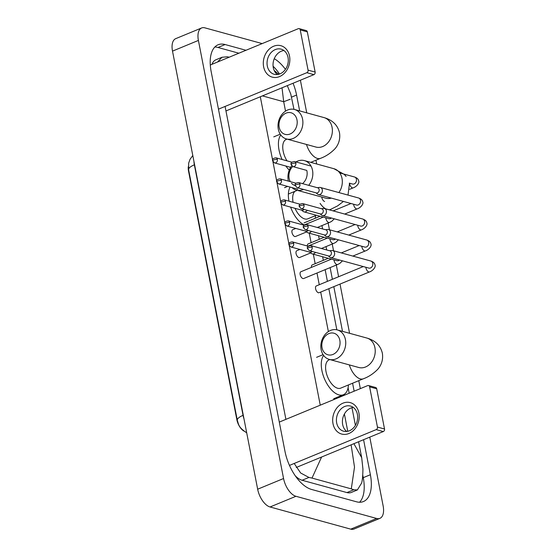 <?xml version="1.0" encoding="UTF-8"?>
<svg xmlns="http://www.w3.org/2000/svg" width="557" height="557" viewBox="0 0 557 557"><rect width="100%" height="100%" fill="white"/><g stroke="black" fill="none" stroke-linecap="round" stroke-linejoin="round"><path stroke-width="0.84" d="M188.301 166.668A11.001 5.612 67.6 0 0 188.524 171.048L236.836 419.609A11.001 5.612 67.6 0 0 244.015 431.111M358.903 412.995A16.292 13.027 105.4 0 1 348.898 433.506A16.292 13.027 105.4 0 1 333.002 423.682A16.292 13.027 105.4 0 1 343.001 403.164A16.292 13.027 105.4 0 1 358.903 412.995M336.679 422.909A13.034 10.423 -74.6 0 0 343.585 431.202A13.034 10.423 -74.6 0 0 354.141 427.163A13.034 10.423 -74.6 0 0 357.399 414.359A13.034 10.423 -74.6 0 0 350.492 406.067A13.034 10.423 -74.6 0 0 339.937 410.112A13.034 10.423 -74.6 0 0 336.679 422.909M346.739 431.459A13.034 10.423 105.4 0 1 342.666 424.559A13.034 10.423 105.4 0 1 353.333 407.459M289.473 465.408L376.191 429.621A2.04 1.629 -74.6 0 0 377.444 427.052L384.525 429.001A2.04 1.629 105.4 0 1 383.272 431.564L296.24 467.483M369.625 386.85A2.04 1.629 -74.6 0 0 368.546 385.555L375.627 387.498A2.04 1.629 105.4 0 1 376.706 388.793L369.625 386.85L377.444 427.052M368.546 385.555A2.04 1.629 -74.6 0 0 367.641 385.618L279.294 422.088M376.706 388.793L384.525 429.001M339.84 340.334A11.203 8.954 -74.6 0 0 328.909 333.58A11.203 8.954 -74.6 0 0 322.03 347.686A11.203 8.954 -74.6 0 0 332.961 354.44A11.203 8.954 -74.6 0 0 339.84 340.334M321.152 349.671A15.276 12.212 105.4 0 1 324.975 334.666A15.276 12.212 105.4 0 1 337.34 329.932A15.276 12.212 105.4 0 1 345.437 339.645A15.276 12.212 105.4 0 1 341.615 354.649A15.276 12.212 105.4 0 1 329.25 359.39A15.276 12.212 105.4 0 1 321.152 349.671M329.869 359.557L329.027 359.906A15.276 7.798 67.6 0 0 326.68 374.304A15.276 7.798 67.6 0 0 337.619 388.25A15.276 7.798 67.6 0 0 340.682 388.145L363.345 378.788C368.449 376.929 373.12 373.893 377.368 369.681C379.707 367.279 383.655 361.66 382.353 353.201C380.508 345.528 375.341 340.473 366.84 338.036L337.34 329.932M348.417 384.95A22.405 11.439 -112.4 0 1 343.404 394.732A22.405 11.439 -112.4 0 1 338.914 394.885A22.405 11.439 -112.4 0 1 323.93 377.5A22.405 11.439 -112.4 0 1 323.631 355.443M292.69 166.508A11.203 8.954 -74.6 0 0 289.118 178.365A11.203 8.954 -74.6 0 0 290.315 181.645M288.415 181.122A15.276 12.212 105.4 0 1 288.241 180.35A15.276 12.212 105.4 0 1 291.715 165.784M295.962 161.948A15.276 12.212 105.4 0 1 304.428 160.611A15.276 12.212 105.4 0 1 312.526 170.331A15.276 12.212 105.4 0 1 308.696 185.335M295.008 208.318A15.276 7.798 67.6 0 0 304.707 218.929A15.276 7.798 67.6 0 0 307.77 218.824L316.418 215.26M315.506 215.636A22.405 11.439 -112.4 0 1 315.199 218.302M294.938 191.33A15.276 7.798 67.6 0 0 293.1 202.302M304.296 224.937A22.405 11.439 -112.4 0 1 290.615 207.113M288.972 201.168A22.405 11.439 -112.4 0 1 290.093 187.075M303.516 189.401A15.276 12.212 105.4 0 1 296.338 190.069A15.276 12.212 105.4 0 1 292.035 187.612M291.485 183.267A11.203 8.954 -74.6 0 0 295.224 185.537M302.514 183.636A11.203 8.954 -74.6 0 0 306.928 171.013M296.985 119.887A11.203 8.954 -74.6 0 0 286.061 113.134A11.203 8.954 -74.6 0 0 279.182 127.233A11.203 8.954 -74.6 0 0 290.113 133.993A11.203 8.954 -74.6 0 0 296.985 119.887M278.305 129.224A15.276 12.212 105.4 0 1 282.127 114.22A15.276 12.212 105.4 0 1 294.493 109.478A15.276 12.212 105.4 0 1 302.583 119.198A15.276 12.212 105.4 0 1 298.768 134.202A15.276 12.212 105.4 0 1 286.395 138.937A15.276 12.212 105.4 0 1 278.305 129.224M287.022 139.111L286.18 139.459A15.276 7.798 67.6 0 0 286.994 160.848M289.278 170.108A22.405 11.439 -112.4 0 1 285.845 166.021M282.114 159.504A22.405 11.439 -112.4 0 1 280.777 134.996M363.275 266.552L316.32 285.936A3.669 1.873 67.6 0 0 315.756 289.389A3.669 1.873 67.6 0 0 318.381 292.738A3.669 1.873 67.6 0 0 319.119 292.71L369.493 271.92A3.669 1.873 67.6 0 1 368.762 271.941A3.669 1.873 67.6 0 1 366.019 268.161A3.669 1.873 67.6 0 1 365.879 267.269M328.24 255.872L329.793 257.139A3.669 2.931 -74.6 0 0 330.677 257.599A3.669 2.931 -74.6 0 0 332.313 257.473A3.669 2.931 -74.6 0 0 334.569 252.857A3.669 2.931 -74.6 0 0 332.626 250.525A3.669 2.931 -74.6 0 0 331.631 250.469L329.647 250.761M312.192 247.266A2.646 2.117 -74.6 0 1 311.53 249.87A2.646 2.117 -74.6 0 1 309.386 250.692L328.588 255.969A2.646 2.117 -74.6 0 0 329.772 255.879A2.646 2.117 -74.6 0 0 331.394 252.544A2.646 2.117 -74.6 0 0 329.995 250.859L310.785 245.581C307.924 245.992 306.823 247.016 307.485 248.638A2.646 0.836 169 0 1 308.55 247.712A2.646 0.836 -11 0 1 312.192 247.266A2.646 2.117 -74.6 0 0 310.785 245.581M324.16 234.859L325.713 236.126A3.669 2.931 -74.6 0 0 326.597 236.586A3.669 2.931 -74.6 0 0 328.233 236.46A3.669 2.931 -74.6 0 0 330.482 231.844A3.669 2.931 -74.6 0 0 328.539 229.512A3.669 2.931 -74.6 0 0 327.544 229.456L325.56 229.749M308.105 226.253A2.646 2.117 -74.6 0 1 307.443 228.857A2.646 2.117 -74.6 0 1 305.299 229.679L324.508 234.957A2.646 2.117 -74.6 0 0 325.685 234.866A2.646 2.117 -74.6 0 0 327.314 231.531A2.646 2.117 -74.6 0 0 325.908 229.846L306.705 224.568C303.837 224.979 302.736 226.003 303.405 227.625A2.646 0.836 169 0 1 304.47 226.699A2.646 0.836 -11 0 1 308.105 226.253A2.646 2.117 -74.6 0 0 306.705 224.568M328.275 258.302L312.233 264.916A3.669 1.873 67.6 0 0 311.454 267.381M320.073 213.846L321.626 215.113A3.669 2.931 -74.6 0 0 322.51 215.573A3.669 2.931 -74.6 0 0 324.146 215.448A3.669 2.931 -74.6 0 0 326.395 210.831A3.669 2.931 -74.6 0 0 324.453 208.499A3.669 2.931 -74.6 0 0 323.457 208.443L321.473 208.736M304.025 205.241A2.646 2.117 -74.6 0 1 303.356 207.845A2.646 2.117 -74.6 0 1 301.219 208.659L320.421 213.944A2.646 2.117 -74.6 0 0 321.605 213.853A2.646 2.117 -74.6 0 0 323.227 210.518A2.646 2.117 -74.6 0 0 321.828 208.833L302.618 203.556C299.757 203.966 298.656 204.99 299.318 206.612A2.646 0.836 169 0 1 300.383 205.686A2.646 0.836 -11 0 1 304.025 205.241A2.646 2.117 -74.6 0 0 302.618 203.556M324.188 237.289L308.153 243.903A3.669 1.873 67.6 0 0 307.332 245.999M315.986 192.833L317.539 194.101A3.669 2.931 -74.6 0 0 318.43 194.56A3.669 2.931 -74.6 0 0 320.059 194.435A3.669 2.931 -74.6 0 0 322.315 189.819A3.669 2.931 -74.6 0 0 320.372 187.486A3.669 2.931 -74.6 0 0 319.377 187.43L317.393 187.723M299.938 184.228A2.646 2.117 -74.6 0 1 299.276 186.825A2.646 2.117 -74.6 0 1 297.132 187.646L316.334 192.924A2.646 2.117 -74.6 0 0 317.518 192.84A2.646 2.117 -74.6 0 0 319.14 189.505A2.646 2.117 -74.6 0 0 317.741 187.82L298.531 182.543C295.67 182.954 294.569 183.977 295.231 185.599A2.646 0.836 169 0 1 296.296 184.673A2.646 0.836 -11 0 1 299.938 184.228A2.646 2.117 -74.6 0 0 298.531 182.543M331.38 259.151L300.877 271.746A3.669 1.873 67.6 0 0 300.314 275.2A3.669 1.873 67.6 0 0 302.938 278.549A3.669 1.873 67.6 0 0 303.669 278.521L337.605 264.519A3.669 1.873 67.6 0 1 336.867 264.54A3.669 1.873 67.6 0 1 334.123 260.76A3.669 1.873 67.6 0 1 333.991 259.868M309.755 252.154L311.307 253.421A3.669 2.931 -74.6 0 0 312.192 253.881A3.669 2.931 -74.6 0 0 313.828 253.755A3.669 2.931 -74.6 0 0 315.443 252.356M290.893 246.974L288.999 244.92A2.646 0.836 169 0 1 290.065 243.994A2.646 0.836 -11 0 1 293.699 243.548A2.646 2.117 -74.6 0 1 293.038 246.152A2.646 2.117 -74.6 0 1 290.893 246.974L310.103 252.251A2.646 2.117 -74.6 0 0 311.279 252.161A2.646 2.117 -74.6 0 0 312.212 251.465M299.903 249.445L296.79 250.734A3.669 1.873 67.6 0 0 296.227 254.187A3.669 1.873 67.6 0 0 298.851 257.536A3.669 1.873 67.6 0 0 299.589 257.508L310.695 252.92M305.668 231.141L307.22 232.408A3.669 2.931 -74.6 0 0 308.105 232.868A3.669 2.931 -74.6 0 0 309.741 232.742A3.669 2.931 -74.6 0 0 311.356 231.343M286.813 225.954L284.912 223.907A2.646 0.836 169 0 1 285.978 222.981A2.646 0.836 -11 0 1 289.619 222.535A2.646 2.117 -74.6 0 1 288.958 225.139A2.646 2.117 -74.6 0 1 286.813 225.954L306.016 231.239A2.646 2.117 -74.6 0 0 307.199 231.148A2.646 2.117 -74.6 0 0 308.125 230.452M295.816 228.433L292.704 229.714A3.669 1.873 67.6 0 0 292.147 233.174A3.669 1.873 67.6 0 0 294.771 236.516A3.669 1.873 67.6 0 0 295.502 236.495L306.615 231.907M301.581 210.128L303.14 211.395A3.669 2.931 -74.6 0 0 304.025 211.855A3.669 2.931 -74.6 0 0 305.654 211.73A3.669 2.931 -74.6 0 0 307.269 210.33M282.726 204.941L280.825 202.894A2.646 0.836 169 0 1 281.898 201.968A2.646 0.836 -11 0 1 285.532 201.523A2.646 2.117 -74.6 0 1 284.871 204.12A2.646 2.117 -74.6 0 1 282.726 204.941L301.936 210.219A2.646 2.117 -74.6 0 0 303.112 210.135A2.646 2.117 -74.6 0 0 304.045 209.439M289.522 56.069A16.292 13.027 105.4 0 1 279.523 76.588A16.292 13.027 105.4 0 1 263.621 66.763A16.292 13.027 105.4 0 1 273.626 46.245A16.292 13.027 105.4 0 1 289.522 56.069M267.304 65.991A13.034 10.423 -74.6 0 0 274.211 74.283A13.034 10.423 -74.6 0 0 284.759 70.238A13.034 10.423 -74.6 0 0 288.025 57.441A13.034 10.423 -74.6 0 0 281.118 49.148A13.034 10.423 -74.6 0 0 270.563 53.187A13.034 10.423 -74.6 0 0 267.304 65.991M277.358 74.534A13.034 10.423 105.4 0 1 273.292 67.634A13.034 10.423 105.4 0 1 283.952 50.541M218.469 109.165L306.816 72.695A2.04 1.629 -74.6 0 0 308.063 70.133L315.144 72.076A2.04 1.629 105.4 0 1 313.89 74.645L225.961 110.94M300.251 29.925A2.04 1.629 -74.6 0 0 299.172 28.63L306.246 30.579A2.04 1.629 105.4 0 1 307.325 31.874L300.251 29.925L308.063 70.133M299.172 28.63A2.04 1.629 -74.6 0 0 298.26 28.699L210.288 65.009M307.325 31.874L315.144 72.076M369.771 437.141L383.132 505.881A16.292 8.32 -112.4 0 1 379.909 518.351A16.292 8.32 -112.4 0 1 376.643 518.463L295.948 496.287A16.292 8.32 -112.4 0 1 283.562 478.519L198.403 40.431A16.292 8.32 -112.4 0 1 201.627 27.961A16.292 8.32 -112.4 0 1 204.892 27.85L262.18 43.592M379.909 518.351L354.008 529.039A16.292 8.32 -112.4 0 1 350.743 529.15L270.048 506.974A16.292 8.32 -112.4 0 1 257.661 489.206L172.503 51.119A16.292 8.32 -112.4 0 1 175.727 38.649L201.627 27.961M300.39 80.215L306.733 112.841M315.944 160.221L316.668 163.974M328.15 223.023L329.459 229.769M332.23 244.036L333.546 250.782M336.317 265.048L338.593 276.738M340.021 284.084L349.58 333.295M358.792 380.675L360.337 388.633M245.992 50.276L225.112 44.539A35.028 17.887 67.6 0 0 218.086 44.776A35.028 17.887 67.6 0 0 211.159 71.581L284.961 451.261A35.028 17.887 67.6 0 0 311.593 489.457L356.424 501.773A35.028 17.887 67.6 0 0 363.449 501.537A35.028 17.887 67.6 0 0 370.377 474.731L363.568 439.696M299.652 110.899L296.575 95.052A35.028 17.887 67.6 0 0 293.059 83.244M285.435 69.353A35.028 17.887 67.6 0 0 274.253 58.701M354.141 391.195L352.588 383.23M342.506 331.345L333.817 286.646M332.39 279.301L330.113 267.611M326.68 249.954L326.033 246.591M322.6 228.934L321.946 225.578M279.537 74.039A35.028 17.887 67.6 0 0 273.09 66.234M359.571 502.247A35.028 17.887 67.6 0 0 363.255 477.669L362.76 475.149M238.869 53.214L217.989 47.477A35.028 17.887 67.6 0 0 214.842 47.004M217.585 61.994L221.971 57.274L215.935 59.766A21.995 11.231 67.6 0 0 211.987 64.306M295.356 475.915A21.995 11.231 67.6 0 0 302.11 480.259L346.941 492.576A21.995 11.231 67.6 0 0 351.356 492.43L357.385 489.937L353.772 489.756L351.293 488.872L354.51 467.128L351.126 444.834M321.598 457.019L312.011 478.08L308.94 477.44L300.648 472.99L294.193 463.466M285.908 419.351L225.084 106.429M221.971 57.274L227.179 56.793L229.247 57.183M353.904 443.685L361.702 457.715L362.927 469.001C362.837 475.657 362.405 480.343 361.618 483.051L357.385 489.937M312.011 478.08L351.293 488.872M290.239 99.23L283.701 101.736L282.023 87.797M188.656 169.948A14.259 4.512 -11 0 1 188.621 169.808A14.259 4.512 -11 0 1 194.358 164.816L243.054 415.341A14.259 4.512 169 0 0 237.317 420.333L188.621 169.808L188.642 163.215L190.055 159.253L192.799 155.528M193.933 161.349A16.292 8.32 67.6 0 0 194.358 164.816L194.588 164.726M246.667 432.671A14.259 10.444 117.9 0 1 245.985 432.35C238.243 427.045 238.702 424.357 237.317 420.333M243.284 415.25L243.054 415.341A16.292 8.32 67.6 0 0 244.001 418.955M383.272 431.564L376.191 429.621M349.336 364.905A15.276 7.798 67.6 0 0 360.282 378.892A15.276 7.798 67.6 0 0 363.345 378.788M329.25 359.39L358.757 367.495A15.276 12.212 -74.6 0 0 371.108 362.753A15.276 12.212 -74.6 0 0 374.931 347.749A15.276 12.212 -74.6 0 0 366.84 338.036M329.09 209.773A15.276 7.798 67.6 0 0 330.433 209.474L337.653 205.86L343.432 201.432M296.338 190.069L325.845 198.181A15.276 12.212 -74.6 0 0 331.359 198.111M338.865 192.569A15.276 12.212 -74.6 0 0 342.019 178.435A15.276 12.212 -74.6 0 0 333.922 168.715L304.428 160.611M320.087 203.368A15.276 7.798 67.6 0 0 325.546 208.798M306.482 144.458A15.276 7.798 67.6 0 0 317.434 158.446A15.276 7.798 67.6 0 0 320.498 158.341C325.601 156.482 330.273 153.447 334.52 149.234C336.853 146.832 340.8 141.206 339.498 132.754C337.66 125.081 332.487 120.02 323.986 117.583L294.493 109.478M286.395 138.937L315.903 147.048A15.276 12.212 -74.6 0 0 328.261 142.307A15.276 12.212 -74.6 0 0 332.076 127.302A15.276 12.212 -74.6 0 0 323.986 117.583M368.95 268.112L368.88 268.098A3.669 2.931 -74.6 0 0 371.846 266.956A3.669 2.931 -74.6 0 0 372.765 263.357A3.669 2.931 -74.6 0 0 372.717 263.148A3.669 2.931 -74.6 0 0 370.823 261.024L332.626 250.525M361.799 246.257A3.669 1.873 67.6 0 0 361.932 247.148A3.669 1.873 67.6 0 0 364.675 250.928A3.669 1.873 67.6 0 0 365.413 250.908L352.853 256.088M364.863 247.099L364.793 247.078A3.669 2.931 -74.6 0 0 367.766 245.943A3.669 2.931 -74.6 0 0 368.678 242.344A3.669 2.931 -74.6 0 0 368.637 242.135A3.669 2.931 -74.6 0 0 366.736 240.011L328.539 229.512M357.712 225.244A3.669 1.873 67.6 0 0 357.852 226.135A3.669 1.873 67.6 0 0 360.588 229.916A3.669 1.873 67.6 0 0 361.326 229.895L348.773 235.075M360.783 226.086L360.713 226.065A3.669 2.931 -74.6 0 0 363.679 224.931A3.669 2.931 -74.6 0 0 364.598 221.331A3.669 2.931 -74.6 0 0 364.55 221.122A3.669 2.931 -74.6 0 0 362.656 218.998L324.453 208.499M353.625 204.231A3.669 1.873 67.6 0 0 353.765 205.122A3.669 1.873 67.6 0 0 356.508 208.903A3.669 1.873 67.6 0 0 357.239 208.875L344.686 214.062M356.696 205.073L356.626 205.053A3.669 2.931 -74.6 0 0 359.592 203.918A3.669 2.931 -74.6 0 0 360.511 200.318A3.669 2.931 -74.6 0 0 360.463 200.102A3.669 2.931 -74.6 0 0 358.569 197.986L320.372 187.486M295.851 163.215A2.646 0.836 -11 0 0 292.216 163.661A2.646 0.836 169 0 0 291.151 164.587L293.045 166.634A2.646 2.117 -74.6 0 0 295.189 165.812A2.646 2.117 -74.6 0 0 295.851 163.215A2.646 2.117 -74.6 0 0 294.451 161.53L311.029 166.083M349.545 183.218A3.669 1.873 67.6 0 0 349.678 184.109A3.669 1.873 67.6 0 0 352.421 187.89A3.669 1.873 67.6 0 0 353.159 187.862L349.65 189.31M352.609 184.061L352.539 184.04A3.669 2.931 -74.6 0 0 355.512 182.905A3.669 2.931 -74.6 0 0 356.424 179.305A3.669 2.931 -74.6 0 0 356.383 179.089A3.669 2.931 -74.6 0 0 354.482 176.973L339.728 172.921M337.062 260.711L336.992 260.697A3.669 2.931 -74.6 0 0 339.505 260.022M293.699 243.548A2.646 2.117 -74.6 0 0 292.3 241.863L308.237 246.243M329.904 238.856A3.669 1.873 67.6 0 0 330.043 239.747A3.669 1.873 67.6 0 0 332.787 243.527A3.669 1.873 67.6 0 0 333.518 243.506L321.41 248.499M332.975 239.698L332.905 239.677A3.669 2.931 -74.6 0 0 335.418 239.009M289.619 222.535A2.646 2.117 -74.6 0 0 288.213 220.851L304.15 225.23M325.824 217.843A3.669 1.873 67.6 0 0 325.956 218.734A3.669 1.873 67.6 0 0 328.7 222.515A3.669 1.873 67.6 0 0 329.431 222.494L317.323 227.486M328.888 218.685L328.818 218.664A3.669 2.931 -74.6 0 0 331.338 217.996M285.532 201.523A2.646 2.117 -74.6 0 0 284.133 199.838L300.063 204.217M281.445 180.51A2.646 0.836 -11 0 0 277.811 180.955A2.646 0.836 169 0 0 276.745 181.881L278.639 183.928A2.646 2.117 -74.6 0 0 280.784 183.107A2.646 2.117 -74.6 0 0 281.445 180.51A2.646 2.117 -74.6 0 0 280.046 178.825L295.983 183.204M321.869 197.721A3.669 1.873 67.6 0 0 324.613 201.502M277.365 159.497A2.646 0.836 -11 0 0 273.724 159.943A2.646 0.836 169 0 0 272.658 160.869L274.559 162.916A2.646 2.117 -74.6 0 0 276.704 162.094A2.646 2.117 -74.6 0 0 277.365 159.497A2.646 2.117 -74.6 0 0 275.959 157.812L291.896 162.191M313.89 74.645L306.816 72.695M262.417 95.888L283.701 101.736L285.525 111.128M309.246 233.181L311.098 242.692M313.333 254.194L315.178 263.705M316.996 273.021L319.265 284.718M320.693 292.063L328.372 331.582M340.738 395.185L341.016 396.612M344.4 414.018L347.756 431.292M260.307 96.758L272.624 160.117M272.909 161.579L276.704 181.129M276.989 182.592L280.791 202.149M281.076 203.604L284.878 223.162M285.163 224.617L288.958 244.175M289.243 245.63L320.254 405.176M198.403 40.431L172.503 51.119M283.562 478.519L257.661 489.206M295.948 496.287L270.048 506.974M376.643 518.463L350.743 529.15M291.576 97.113L296.575 95.052M363.255 477.669L370.377 474.731M217.989 47.477L225.112 44.539M302.11 480.259L308.94 477.44M346.941 492.576L353.772 489.756M246.681 432.719L245.985 432.35M343.404 394.732L333.692 398.742M323.081 354.649L316.599 357.322M348.007 195.082L349.434 183.887M329.459 209.878L330.433 209.474M287.593 186.393L284.731 187.57M346.113 176.472L344.317 174.425L333.922 168.715M310.778 162.352L320.498 158.341M280.234 134.195L273.745 136.876M309.386 250.692L307.485 248.638M369.493 271.92C372.932 270.841 376.247 266.782 374.903 264.686C374.666 263.134 373.301 261.908 370.823 261.024M368.88 268.098L330.677 257.599M305.299 229.679L303.405 227.625M365.413 250.908C368.852 249.828 372.167 245.769 370.823 243.674C370.579 242.121 369.221 240.896 366.736 240.011M341.316 252.913L359.188 245.54M364.793 247.078L326.597 236.586M301.219 208.659L299.318 206.612M361.326 229.895C364.765 228.809 368.08 224.756 366.736 222.661C366.492 221.108 365.134 219.883 362.656 218.998M337.236 231.9L355.101 224.527M360.713 226.065L322.51 215.573M297.132 187.646L295.231 185.599M357.239 208.875C360.678 207.796 364 203.744 362.656 201.648C362.412 200.095 361.047 198.87 358.569 197.986M304.066 222.891L320.108 216.269M333.149 210.887L351.021 203.514M356.626 205.053L318.43 194.56M353.159 187.862C356.598 186.783 359.913 182.731 358.569 180.635C358.325 179.082 356.967 177.857 354.482 176.973M352.539 184.04L349.281 183.142M293.045 166.634L306.796 170.414M294.451 161.53C291.583 161.941 290.482 162.964 291.151 164.587M342.499 260.843L339.84 263.391L337.605 264.519M336.992 260.697L312.192 253.881M292.3 241.863C289.431 242.274 288.331 243.298 288.999 244.92M338.412 239.83L335.76 242.379L333.518 243.506M307.889 246.152L327.293 238.138M332.905 239.677L308.105 232.868M288.213 220.851C285.351 221.261 284.251 222.285 284.912 223.907M334.325 218.817L331.673 221.366L329.431 222.494M303.809 225.132L323.213 217.126M328.818 218.664L304.025 211.855M284.133 199.838C281.264 200.248 280.164 201.272 280.825 202.894M278.639 183.928L297.849 189.206M280.046 178.825C277.184 179.236 276.077 180.259 276.745 181.881M288.373 194.038L297.334 190.341M284.536 187.688L287.649 186.407M274.559 162.916L290.657 167.344M275.959 157.812C273.097 158.223 271.997 159.239 272.658 160.869M361.702 457.715L358.597 441.75M355.408 425.353L351.982 407.703M349.169 393.242L348.09 387.707M336.839 329.807L328.846 288.693M327.419 281.355L325.149 269.658M323.332 260.342L322.635 256.749M319.252 239.322L318.548 235.736M293.985 109.353L290.74 93.98L287.287 85.625M278.73 74.29L274.155 70.426"/></g></svg>
